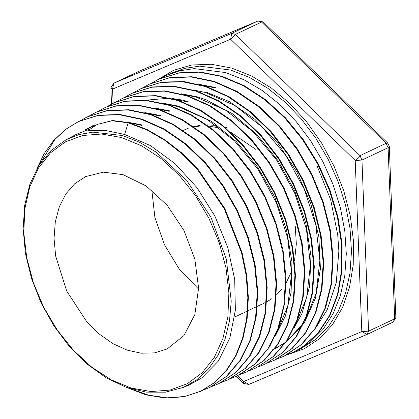 <?xml version="1.0" encoding="UTF-8"?>
<svg xmlns="http://www.w3.org/2000/svg" width="419" height="419" viewBox="0 0 419 419"><rect width="100%" height="100%" fill="white"/><g stroke="black" fill="none" stroke-linecap="round" stroke-linejoin="round"><path stroke-width="0.63" d="M122.956 174.618L146.084 185.942L167.165 205.247L184.009 230.529L194.861 259.157L198.606 288.167L194.845 314.538L183.978 335.54L167.123 348.99L154.7 352.84L141.187 353.227L127.104 350.143L112.994 343.7L99.392 334.153L86.833 321.86L66.684 291.022L55.617 255.889L54.077 238.38L55.318 221.808L59.289 206.808L65.835 193.966L74.702 183.763L85.56 176.603L103.383 172.167L122.956 174.618M303.293 346.56L293.771 352.018L286.208 355.071M285.789 355.281L293.221 352.259L303.309 346.55L318.215 333.136L329.915 315.523L337.944 294.285L342.066 270.229L342.087 244.214L337.992 217.152L329.957 190.027L318.21 163.824L303.194 139.454L285.439 117.807L265.536 99.68L244.214 85.675L222.227 76.342L200.334 72.005L179.306 72.786L159.906 78.73M295.149 351.347L310.505 341.888L322.923 329.47L332.932 314.02L340.28 295.94L344.769 275.702L346.283 253.83L344.779 230.906L340.307 207.52L332.969 184.281L322.97 161.807L310.563 140.679L296.081 121.447L279.887 104.614L262.42 90.619L244.13 79.835L225.49 72.534L194.248 68.627L179.526 70.806L165.783 75.703L160.55 78.442M183.396 387.371L196.899 379.693L208.542 368.877L218.016 355.218L225.066 339.071L229.507 320.87L231.215 301.109L226.333 259.031L210.94 217.299L186.675 180.348L156.104 152.102L139.459 142.224L122.484 135.562L92.892 132.137L79.034 134.557L66.202 139.679L51.118 150.51L38.888 165.479L29.959 184.009L24.653 205.415L23.139 228.905L25.475 253.621L31.566 278.656L41.188 303.094L53.978 326.024L69.47 346.607L87.1 364.085L106.222 377.812L126.135 387.282L146.126 392.132L165.453 392.168L183.396 387.371L189.419 384.825L201.733 377.964L218.378 361L229.853 337.939L235.389 310.133L234.687 279.321L227.711 247.362L214.926 216.194L197.019 187.738L175.116 163.703L150.479 145.597L124.605 134.462L104.96 130.377L87.854 130.665L97.166 124.448L111.967 120.766L128.214 122.798L128.733 122.552L147.053 129.529L165.039 139.873L182.234 153.307L198.171 169.533L224.773 208.468L242.072 252.62L246.681 275.215L248.378 297.359L247.147 318.492L243.057 338.054L236.164 355.506L226.679 370.412L214.879 382.395L201.047 391.1L184.732 396.468L167.076 397.867L148.588 395.185L129.796 388.518M89.907 128.937L76.358 134.337M84.518 130.037L94.904 125.616M129.696 122.83L142.004 125.459M142.743 125.066L126.58 121.966M95.563 125.255L85.256 129.644M85.167 130.45L88.928 127.915M89.289 127.685L93.406 125.328M147.865 113.429L160.158 116.047M160.912 115.644L144.806 112.57M156.743 108.673L169.234 111.344M169.978 110.956L153.757 107.851M165.882 103.991L178.311 106.63L207.248 119.52L234.478 140.884L258.004 169.218L276.173 202.377L287.628 237.955L291.614 273.314L287.816 305.86L276.577 333.189M179.054 106.253L162.724 103.116M174.99 99.282L187.387 101.948M188.141 101.539L182.417 100.094L171.863 98.423M169.506 98.224L145.487 100.204M275.356 335.97L285.386 316.031L291.116 292.53L291.943 261.697L286.402 229.23L274.738 197.098L257.701 167.244L236.253 141.522L211.71 121.447L179.065 106.258M183.894 94.553L196.464 97.224L225.574 110.192L252.95 131.676L276.624 160.168L294.892 193.515L306.441 229.298L310.448 264.86L306.661 297.616L295.364 325.113M294.143 327.894L301.869 313.779L309.578 286.659L310.971 255.868L305.88 223.259L294.651 190.818L277.897 160.54L256.648 134.232L232.142 113.554L205.87 99.696L197.218 96.841L180.888 93.72M193.18 89.886L205.54 92.541L234.729 105.509L262.194 127.088L285.936 155.643L304.262 189.1L315.837 224.977L319.875 260.665L316.062 293.499L304.76 321.111M303.398 323.264L286.46 341.637M285.727 342.187L274.838 348.76M274.335 348.996L272.078 350.001M201.968 85.12L214.617 87.828M215.366 87.44L198.842 84.266M272.848 349.676L274.298 349.043M274.791 348.818L285.402 342.658M286.109 342.15L302.251 325.736M303.529 323.903L304.576 322.311L315.57 297.815L320.451 268.71L318.833 236.735L310.856 203.854L296.924 172.073L277.923 143.303L254.925 119.342L229.35 101.592L206.295 92.154M337.698 234.834L330.701 199.79L316.974 165.662M236.237 376.346L243.528 383.443L243.748 381.484L248.755 384.427L366.971 334.462L361.78 331.602L368.558 331.188L361.985 160.058L355.207 160.472L360.015 155.674L235.405 34.431L230.597 39.229L231.765 33.363L113.732 83.245L112.564 89.111L110.894 87.812L111.522 104.08M140.066 70.795L113.643 83.281L110.894 87.812M395.861 317.565L393.111 322.096L366.971 334.462L368.558 331.188L394.698 318.817L395.861 317.565L389.288 146.435L388.12 147.692L361.985 160.058L360.015 155.674L386.156 143.308L388.12 147.692L394.698 318.817L393.111 322.096L367.06 334.42M243.528 383.443L248.755 384.427L366.688 334.582M257.905 20.992L139.784 70.916L257.905 20.992L261.545 22.066L386.156 143.308L387.837 143.178L263.226 21.935L261.545 22.066L235.405 34.431L231.765 33.363L257.905 20.992M139.695 70.958L113.643 83.281M337.698 234.839L338.887 250.991L336.253 282.568L327.066 310.07L316.712 326.307M37.998 166.919L54.936 139.359L66.186 129.042L79.008 121.321M79.102 121.274L98.69 115.178L119.97 114.487L142.141 119.185L164.342 129.073L185.748 143.822L205.551 162.808L222.976 185.318L237.39 210.495L248.252 237.343L255.119 264.839L257.779 291.928L256.124 317.544L250.206 340.715L240.317 360.555L226.784 376.252L210.176 387.256L202.382 390.45M85.565 117.76L87.775 116.665L107.411 110.527L128.738 109.741L150.955 114.387L173.236 124.275L194.725 138.982L214.591 158L232.121 180.542L246.613 205.755L257.528 232.681L264.494 260.262L267.186 287.429L265.578 313.161L259.707 336.431L249.797 356.354L236.285 372.182L219.65 383.244M96.799 111.941L116.482 105.771L137.882 105.054L160.173 109.731L182.506 119.661L204.043 134.462L223.971 153.522L241.512 176.158L256.035 201.46L266.976 228.455L273.911 256.114L276.624 283.364L274.969 309.143L269.061 332.476L259.131 352.447L245.539 368.27L228.863 379.384L225.799 380.751M105.756 107.212L125.375 101.099L146.671 100.298L168.862 104.912L191.122 114.696L212.606 129.288L232.508 148.169L250.117 170.564L264.724 195.657L275.828 222.489L283.008 250.023L285.978 277.226L284.684 303.063L279.133 326.527L269.574 346.754L256.391 362.964L240.05 374.502M114.528 102.582L134.337 96.37L155.878 95.626L178.305 100.309L200.785 110.317L222.473 125.202L242.522 144.398L260.178 167.191L274.801 192.656L285.784 219.839L292.761 247.687L295.468 275.11L293.771 301.051L287.811 324.526L277.771 344.591L264.07 360.502L246.849 371.831M123.437 97.894L143.303 91.667L164.877 90.892L187.372 95.626L209.909 105.614L231.639 120.541L251.746 139.789L269.464 162.603L284.103 188.141L295.154 215.387L302.151 243.292L304.87 270.794L303.225 296.814L297.239 320.341L287.214 340.506L273.502 356.475L256.234 367.845M132.493 93.112L152.416 86.937L174.063 86.204L196.595 90.954L219.179 101.037L240.962 115.99L261.095 135.3L278.839 158.199L293.52 183.784L304.555 211.097L311.584 239.076L314.297 266.625L312.621 292.703L306.656 316.303L296.579 336.483L282.851 352.515L264.75 364.294M142.408 87.98L162.431 82.04L184.14 81.595L206.708 86.607L229.277 96.878L250.997 112.062L271.072 131.508L288.707 154.517L303.272 180.191L314.219 207.536L321.106 235.515L323.735 263.059L321.965 289.094L315.895 312.632L305.786 332.78L291.985 348.723L275.079 359.9L267.133 363.142M149.593 84.067L170.093 77.562L191.797 76.74L214.413 81.448L237.091 91.473L258.973 106.395L279.222 125.71L297.102 148.609L311.904 174.246L323.091 201.633L330.266 229.712L333.11 257.397L331.586 283.647L325.725 307.426L315.753 327.831L302.109 344.099L285.266 355.542M124.605 134.462L128.214 122.798L146.53 129.775L164.52 140.119L181.71 153.553L197.653 169.779L224.249 208.72L241.554 252.867L246.157 275.461L247.854 297.605L246.629 318.739L242.533 338.301L235.64 355.752L226.16 370.663L214.36 382.647L200.523 391.341L183.496 396.861L165.044 398.05L145.728 394.813L126.161 387.287M128.733 122.552L112.491 120.52L97.166 124.448M36.683 169.171L44.163 153.642L53.763 140.339L65.291 129.581L78.484 121.562L98.067 115.44L119.352 114.733L141.522 119.389L163.735 129.277L185.156 144.01L204.97 162.981L222.405 185.502L236.84 210.673L247.702 237.526L254.584 265.038L257.266 292.132L255.595 317.759L249.703 340.951L239.799 360.785L226.26 376.498L209.657 387.512M80.113 120.808L87.257 116.927L106.903 110.763L128.24 109.988L150.489 114.665L172.78 124.543L194.269 139.302L214.156 158.335L231.676 180.903L246.152 206.158L257.077 233.1L263.991 260.697L266.673 287.89L265.028 313.616L259.099 336.871L249.169 356.794L235.593 372.554L218.922 383.589L211.59 386.564M88.917 116.168L96.265 112.166L115.969 106.044L137.364 105.284L159.644 109.982L181.987 119.918L203.524 134.693L223.437 153.783L241.004 176.404L255.511 201.701L266.447 228.711L273.403 256.365L276.084 283.605L274.455 309.4L268.542 332.723L258.591 352.688L245.026 368.542L228.329 379.609L220.96 382.605M98.051 111.36L105.237 107.453L124.988 101.309L146.456 100.597L168.805 105.295L191.205 115.288L212.805 130.131L232.77 149.269L250.363 171.979L264.923 197.354L275.864 224.437L282.825 252.18L285.517 279.499L283.846 305.351L277.923 328.747L267.93 348.749L254.302 364.63L237.563 375.738L230.293 378.682M106.934 106.677L114.015 102.838L133.818 96.611L155.349 95.867L177.792 100.576L200.272 110.553L221.944 125.459L242.009 144.649L259.66 167.432L274.267 192.913L285.271 220.09L292.232 247.933L294.945 275.362L293.253 301.303L287.277 324.772L277.252 344.853L263.541 360.743L246.728 371.883L239.343 374.869M115.602 102.11L122.914 98.135L142.785 91.918L164.358 91.138L186.848 95.872L209.39 105.871L231.12 120.787L251.222 140.04L268.946 162.855L283.579 188.393L294.63 215.638L301.633 243.544L304.346 271.041L302.701 297.066L296.715 320.593L286.685 340.757L272.979 356.721L256.124 367.898L248.666 370.93M124.574 97.376L131.969 93.358L151.898 87.189L173.539 86.45L196.076 91.206L218.666 101.283L240.443 116.236L260.571 135.557L278.321 158.445L292.991 184.035L304.032 211.354L311.066 239.322L313.768 266.877L312.103 292.96L306.127 316.549L296.055 336.735L282.327 352.772L265.442 363.97L258.01 366.986M133.687 92.573L140.774 88.728L160.755 82.475L182.475 81.742L205.101 86.482L227.768 96.58L249.63 111.606L269.846 130.969L287.644 153.962L302.382 179.651L313.454 207.07L320.483 235.153L323.206 262.813L321.488 288.974L315.47 312.653L305.341 332.885L291.519 348.927L274.56 360.157M142.455 87.959L149.604 84.083L169.632 77.782L191.404 77.007L214.093 81.768L236.829 91.845L258.748 106.908L279.038 126.318L296.903 149.347L311.678 175.111L322.824 202.597L329.868 230.759L332.618 258.507L330.931 284.747L324.893 308.494L314.769 328.826L300.915 344.916L283.914 356.202L276.456 359.23M151.385 83.229L158.681 79.291L178.075 73.178L199.093 72.173L221.023 76.389L243.083 85.602L264.478 99.492L284.459 117.598L302.329 139.213L317.434 163.583L329.261 189.844L337.4 217.016L341.527 244.141L341.564 270.25L337.478 294.379L329.418 315.664L317.728 333.367L302.785 346.791M219.724 128.078L208.447 126.03M200.905 125.93L193.918 126.831M188.173 128.382L183.318 130.346L188.11 128.345M151.84 190.252L154.946 217.555L164.442 244.769L179.458 269.37L198.601 289.084M266.835 301.753L271.805 298.684M276.435 294.945L281.746 289.272M286.057 283.092L291.598 271.318M294.567 260.566L296.348 243.832L295.217 225.993M255.831 149.421L230.204 131.901M286.931 354.877L304.22 348.823L319.535 338.693L332.424 324.788L342.517 307.52L349.504 287.392L353.191 265.002L353.463 240.998L350.315 216.099L343.842 191.027L334.226 166.526L321.761 143.308L306.802 122.07L289.796 103.425L271.245 87.927L251.688 76.033L231.707 68.082L211.323 64.28L191.745 65.018L173.581 70.287L157.397 79.909M165.783 75.703L171.01 73.231L184.753 68.334L199.475 66.155L230.717 70.062L249.357 77.363L267.647 88.147L285.119 102.142L301.308 118.97L315.795 138.202L328.197 159.335L338.196 181.809L345.534 205.043L350.006 228.428L351.51 251.358L349.996 273.225L345.507 293.468L338.159 311.547L328.15 326.998L315.737 339.416L301.24 348.472L296.013 350.944M113.109 103.278L112.564 89.111L230.597 39.229L355.207 160.472L361.78 331.602L243.748 381.484L237.751 375.649M121.531 137.521L141.627 145.812L161.142 158.597L179.316 175.388L195.453 195.542L208.94 218.273L219.247 242.721L225.988 267.935L228.894 292.954L227.863 316.816L222.929 338.599L214.287 357.47L202.262 372.706L187.319 383.715L170.03 390.073L151.07 391.545L131.152 388.067L111.056 379.776L91.541 366.992L73.367 350.2L57.23 330.052L43.744 307.316L33.436 282.872L26.696 257.654L23.789 232.634L24.821 208.772L29.754 186.989L38.396 168.119L50.421 152.888L65.364 141.879L82.648 135.515L101.613 134.043L121.531 137.521M193.646 126.643L200.078 125.401M206.902 124.878L216.052 125.36M224.631 126.994L227.077 127.669M234.635 317.047L243.313 312.941M244.104 312.569L247.425 310.998M247.948 310.746L252.793 308.457M253.579 308.085L262.247 303.985M263.032 303.607L264.887 302.733M293.766 352.007L293.237 352.259M66.202 139.679L76.352 134.326M389.288 146.435L387.837 143.178M263.226 21.935L258.004 20.95M201.047 391.095L200.523 391.341M87.781 116.681L87.257 116.927M96.789 111.92L96.265 112.166M228.858 379.368L228.334 379.614M238.086 375.497L237.568 375.743M114.534 102.592L114.01 102.838M123.432 97.878L122.908 98.125M265.976 363.739L265.452 363.985M159.204 79.039L158.681 79.285"/></g></svg>
